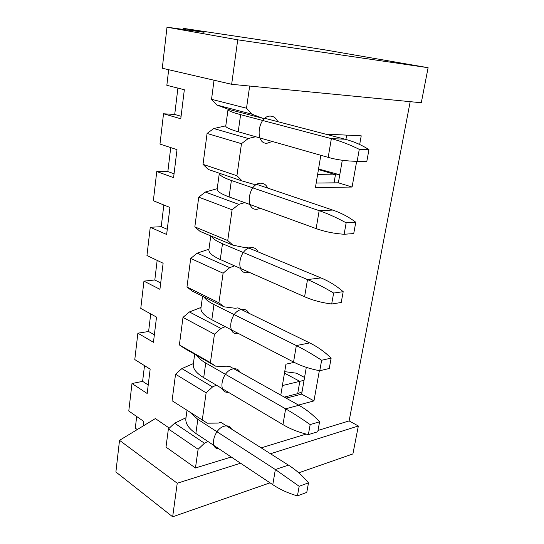 <?xml version="1.0" encoding="UTF-8"?>
<svg xmlns="http://www.w3.org/2000/svg" width="544" height="544" viewBox="0 0 544 544"><rect width="100%" height="100%" fill="white"/><g stroke="black" fill="none" stroke-linecap="round" stroke-linejoin="round"><path stroke-width="0.82" d="M119.524 440.341L177.235 483.235L172.659 516.8L115.892 471.981L119.524 440.341L155.353 418.581L169.313 428.094M231.656 84.3L162.282 68.238L167.001 27.2L237.721 39.821L231.656 84.3L421.287 102.748L428.108 67.701L324.061 49.735L282.812 43.275L183.172 28.322L183.042 29.39M167.001 27.2L204.061 32.266L183.172 28.322M172.659 516.8L270.028 482.834M298.731 472.818L352.9 453.927L358.346 425.979L349.119 420.92L410.19 101.674M136.687 416.507L135.293 428.142L137.278 429.556M143.208 425.959L143.766 421.43L128.778 411.006L131.988 383.527L142.61 381.358L148.22 384.975M191.576 30.559L191.631 30.07M131.988 383.527L147.179 393.496L150.158 369.138L134.79 359.57L137.877 333.186L153.442 342.298L156.522 317.098L140.767 308.414L143.956 281.126L159.922 289.32L163.112 263.235L146.955 255.51L150.253 227.276L166.634 234.478L169.939 207.454L153.354 200.756L156.767 171.523L173.584 177.657L177.004 149.654L159.977 144.065L163.52 113.778L180.785 118.769L184.334 89.726L166.845 85.32L168.667 69.72M177.895 88.101L174.719 114.464L181.091 116.28M163.52 113.778L174.719 114.464M170.734 147.594L167.851 171.55L174.053 173.788M156.767 171.523L167.851 171.55M163.832 204.993L161.221 226.692L167.26 229.31M150.253 227.276L161.221 226.692M157.162 260.392L154.809 279.983L160.698 282.955M143.956 281.126L154.809 279.983M150.729 313.902L148.607 331.507L154.36 334.812M137.877 333.186L148.607 331.507M144.507 365.616L142.61 381.358M237.721 39.821L428.108 67.701M286.205 398.126L285.661 396.753M316.193 183.042L338.375 182.811L342.292 160.269M345.909 139.461L346.664 135.123M286.151 398.14L301.648 394.142L306.306 367.35M225.794 125.814L225.746 126.167C226.025 127.575 230.18 129.445 238.218 131.77L328.195 157.379C336.77 159.834 346.419 161.146 357.136 161.323L366.806 161.48L368.954 149.641L359.278 149.335L357.136 161.323M368.954 149.641C361.624 144.935 353.641 141.46 345.005 139.216L265.989 118.592L263.208 118.422L228.337 109.296L216.866 105.046L211.541 99.307L214.037 80.22M228.113 109.215L228.004 109.609C228.317 110.806 232.519 112.492 240.618 114.662L331.364 138.632C340.041 140.916 349.343 144.486 359.278 149.335M263.208 118.422L251.77 114.131L216.866 105.046M208.971 249.22L208.869 249.975C208.923 252.919 212.724 256.102 220.279 259.522L304.599 296.745C312.61 300.295 321.633 302.709 331.677 304.001L341.224 302.498L343.189 291.672C336.423 285.818 329.011 281.234 320.946 277.909L246.908 247.262L244.181 247.479L232.927 245.154L200.083 231.418L194.84 226.875L198.73 197.166L205.312 192.046L217.219 188.707L217.144 189.264C217.308 191.474 221.279 194.024 229.072 196.921L316.139 228.596C324.421 231.622 333.751 233.512 344.121 234.274L353.729 233.56L355.783 222.244C348.745 216.934 341.054 212.881 332.71 210.072L256.258 184.212L253.504 184.246L242.155 180.975L208.311 169.47L203.028 164.349L207.074 133.45L213.744 128.534L225.794 125.848M201.028 307.503L200.899 308.428C200.852 312.059 204.49 315.819 211.827 319.722L293.549 362.025C301.294 366.051 310.039 368.948 319.77 370.729L329.249 368.499L331.133 358.129C324.625 351.784 317.472 346.712 309.665 342.917L237.918 307.877L235.219 308.271L224.067 306.823L192.168 291.033L186.966 287.028L190.706 258.441L197.2 253.144L208.978 249.193M193.372 363.657L193.222 364.752C193.079 369.009 196.568 373.313 203.694 377.652L282.955 424.619C290.455 429.073 298.928 432.412 308.373 434.636L317.778 431.739L319.58 421.797C313.317 415.011 306.401 409.496 298.846 405.273L229.269 366.207L226.596 366.765L215.54 366.126L184.545 348.446L179.384 344.937L182.988 317.41L189.394 311.95L201.035 307.442M231.254 457.014L195.459 467.976L166.002 447.114L168.382 428.951L174.624 423.205L186 417.71M185.987 417.812L185.817 419.057C185.586 423.898 188.938 428.699 195.86 433.446L272.789 484.677C280.058 489.525 288.272 493.265 297.439 495.897L306.775 492.395L308.502 482.861C302.464 475.66 295.786 469.751 288.463 465.134L220.939 422.375L218.287 423.076L207.332 423.191L172.074 400.738L175.549 374.211L181.873 368.594L193.378 363.576M177.235 483.235L240.564 463.216M270.49 453.75L358.346 425.979M349.119 420.92L318.009 430.447M306.129 434.085L261.174 447.855M195.459 467.976L198.118 449.269L168.382 428.951M202.246 420.186L206.128 392.829L175.549 374.211M215.54 366.126L210.412 362.624L214.452 334.193L182.988 317.41M210.412 362.624L179.384 344.937M224.067 306.823L218.906 302.784L223.101 273.217L190.706 258.441M218.906 302.784L186.966 287.028M232.927 245.154L227.739 240.536L232.104 209.766L198.73 197.166M227.739 240.536L194.84 226.875M242.155 180.975L236.932 175.739L241.482 143.684L207.074 133.45M236.932 175.739L203.028 164.349M211.541 99.307L246.514 108.222L249.662 86.054M198.118 449.269L204.456 443.217L174.624 423.205M204.456 443.217L207.883 441.449M302.063 391.796L297.69 393.672L284.294 397.1M304.055 380.304L282.39 385.567M189.992 412.291L197.839 419.363L275.352 469.533L299.159 486.268L297.439 495.897M304.552 377.475L296.405 373.17L284.716 371.654M206.128 392.829L212.548 386.92L216.349 385.152M214.452 334.193L220.959 328.44L225.236 326.665M223.101 273.217L229.697 267.634L234.641 265.86M232.104 209.766L238.796 204.381L244.691 202.599M241.482 143.684L248.261 138.516L255.66 136.734M251.77 114.131L246.514 108.222M298.479 405.062L313.963 400.887L319.355 370.654M280.792 395.134L285.96 364.181L294.229 362.372M320.824 155.285L315.425 187.619L352.09 187.034L356.674 161.316M359.672 144.493L361.223 135.823L325.36 134.089M352.09 187.034L338.375 182.811M313.963 400.887L301.648 394.142M308.502 482.861L299.159 486.268M212.548 386.92L181.873 368.594M196.676 355.368C198.397 357.972 201.423 360.529 205.748 363.032L285.627 408.843C293.196 413.182 301.376 418.431 310.162 424.592L308.373 434.636M319.58 421.797L310.162 424.592M220.959 328.44L189.394 311.95M203.884 296.834C205.489 299.39 208.848 301.954 213.962 304.531L296.337 345.576C304.157 349.472 312.596 354.362 321.64 360.244L319.77 370.729M331.133 358.129L321.64 360.244M229.697 267.634L197.2 253.144M211.33 236.123C212.541 238.524 216.26 241.06 222.496 243.732L307.51 279.582C315.595 282.989 324.306 287.477 333.635 293.053L331.677 304.001M343.189 291.672L333.635 293.053M238.796 204.381L205.312 192.046M339.748 174.916L317.594 174.658M219.314 173.21L219.32 173.339C219.504 175.352 223.523 177.738 231.377 180.492L319.172 210.664C327.542 213.534 336.539 217.586 346.161 222.822L344.121 234.274M339.769 174.801L318.539 168.987M355.783 222.244L346.161 222.822M248.261 138.516L213.744 128.534M277.732 121.659C276.27 118.286 274.006 116.45 270.932 116.144C258.291 114.655 254.089 143.636 266.873 143.303L272.292 141.467M267.716 188.088C266.261 184.912 263.983 183.28 260.896 183.206C248.37 182.709 244.338 210.508 256.992 209.277L260.467 208.338M258.108 251.899C256.666 248.88 254.381 247.445 251.26 247.588C238.85 248.003 234.981 274.686 247.513 272.626L249.159 272.272M248.887 313.235C247.466 310.345 245.167 309.08 241.998 309.441C229.711 310.699 225.998 336.328 238.394 333.506L238.442 333.499M240.04 372.252C238.639 369.458 236.32 368.342 233.097 368.907C221.762 370.709 217.172 393.679 228.344 392.258M231.54 429.087C230.173 426.346 227.834 425.36 224.529 426.129C213.989 428.407 208.828 449.194 218.844 448.752M345.005 139.216L331.364 138.632L328.195 157.379M297.69 393.672L299.819 381.344L284.464 373.13M288.463 465.134L275.352 469.533L272.789 484.677M197.839 419.363L195.86 433.446M298.846 405.273L285.627 408.843L282.955 424.619M205.748 363.032L203.694 377.652M309.665 342.917L296.337 345.576L293.549 362.025M213.962 304.531L211.827 319.722M320.946 277.909L307.51 279.582L304.599 296.745M222.496 243.732L220.279 259.522M334.043 182.852L335.458 174.644L318.444 169.531M332.71 210.072L319.172 210.664L316.139 228.596M231.377 180.492L229.072 196.921M240.618 114.662L238.218 131.77M185.817 419.057L187 410.36M193.222 364.752L194.657 354.212M200.899 308.428L202.572 296.181M208.869 249.975L210.786 235.892M217.144 189.264L219.32 173.339M225.746 126.167L228.004 109.609"/></g></svg>
